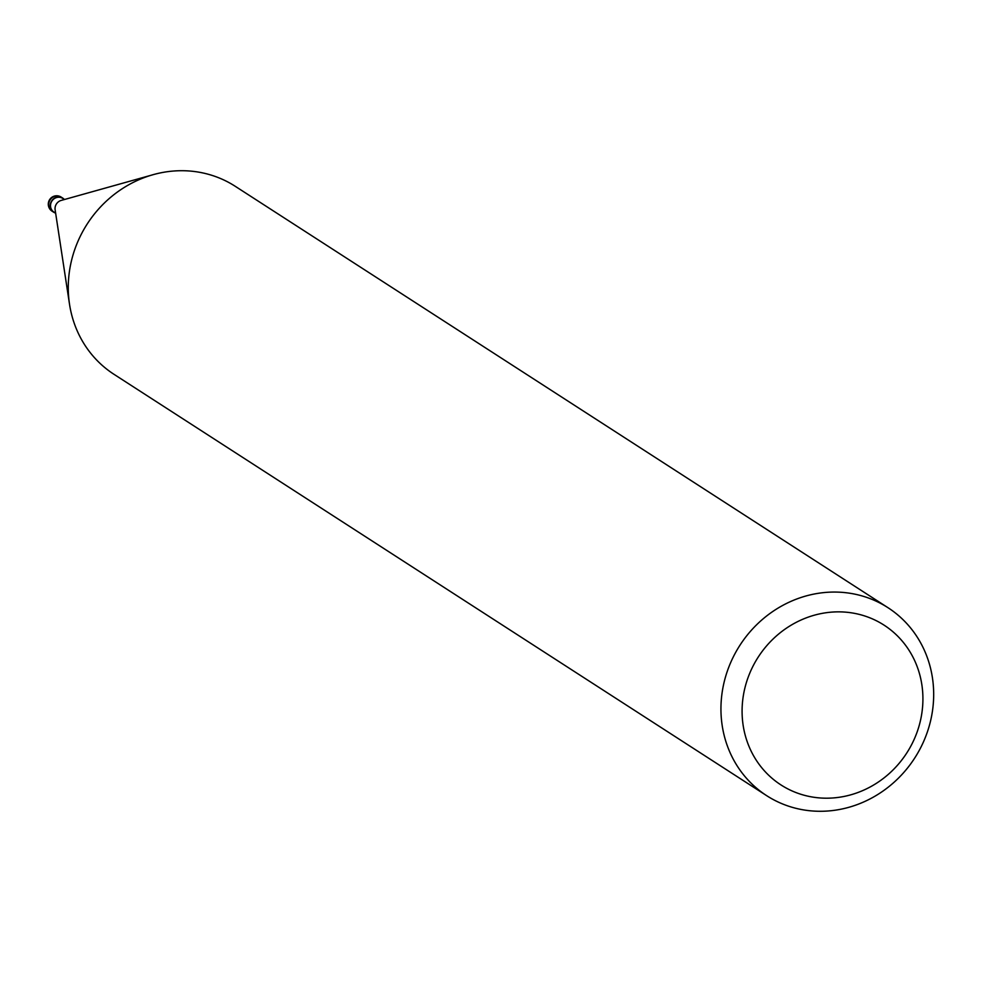 <?xml version="1.0" encoding="UTF-8"?>
<svg xmlns="http://www.w3.org/2000/svg" width="982" height="982" viewBox="0 0 982 982"><rect width="100%" height="100%" fill="white"/><g stroke="black" fill="none" stroke-linecap="round" stroke-linejoin="round"><path stroke-width="1.47" d="M55.63 213.143L53.85 211.989A8.101 7.537 -57.2 0 1 60.97 197.578A8.101 7.537 -57.2 0 1 62.639 198.364L64.419 199.518M864.872 596.786A111.862 104.006 -57.2 0 1 887.986 607.698A111.862 104.006 -57.2 0 1 921.472 746.124A111.862 104.006 -57.2 0 1 789.761 806.566A111.862 104.006 -57.2 0 1 766.647 795.653A111.862 104.006 -57.2 0 1 733.149 657.228A111.862 104.006 -57.2 0 1 864.872 596.786M766.647 795.653L113.973 374.302A111.862 104.006 -57.2 0 1 80.475 235.876A111.862 104.006 -57.2 0 1 212.198 175.434A111.862 104.006 -57.2 0 1 235.312 186.347L887.986 607.698M864.43 615.874A95.082 88.405 -57.2 0 1 917.102 732.069A95.082 88.405 -57.2 0 1 800.576 794.18A95.082 88.405 -57.2 0 1 747.903 677.985A95.082 88.405 -57.2 0 1 864.43 615.874M69.403 303.512L55.127 209.817A8.101 7.537 -57.2 0 1 61.191 200.426L152.456 174.882M55.52 213.069A8.384 7.795 -57.2 0 1 51.174 201.862A8.384 7.795 -57.2 0 1 64.309 199.444M53.715 212.235L52.156 211.24A8.384 7.795 -57.2 0 1 52.132 211.228A8.384 7.795 -57.2 0 1 59.497 196.314A8.384 7.795 -57.2 0 1 61.24 197.124A8.384 7.795 -57.2 0 1 61.252 197.137A8.384 8.384 0 0 0 49.1 200.586A8.384 8.384 0 0 0 52.132 211.228M62.811 198.143L61.252 197.137"/></g></svg>
